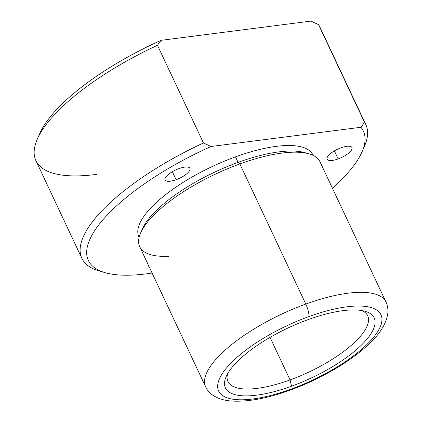 <?xml version="1.0" encoding="UTF-8"?>
<svg xmlns="http://www.w3.org/2000/svg" width="422" height="422" viewBox="0 0 422 422"><rect width="100%" height="100%" fill="white"/><g stroke="black" fill="none" stroke-linecap="round" stroke-linejoin="round"><path stroke-width="0.63" d="M338.164 158.925A13.699 4.595 -25.2 0 1 327.14 159.21A13.699 4.595 -25.2 0 1 340.907 147.832A13.699 4.595 -25.2 0 1 351.932 147.547A13.699 4.595 -25.2 0 1 338.164 158.925L334.388 150.902L338.164 158.925A13.699 4.595 154.8 0 0 352.011 148.845A13.699 4.595 154.8 0 0 340.907 147.832A13.699 4.595 154.8 0 0 327.061 157.912A13.699 4.595 154.8 0 0 338.164 158.925M105.11 272.659L99.154 270.935A156.937 52.644 -25.2 0 1 203.436 142.968L211.016 146.497A151.957 50.972 154.8 0 0 105.11 272.659A151.957 50.972 154.8 0 0 152.089 273.023A151.957 50.972 -25.2 0 1 90.203 238.588A151.957 50.972 -25.2 0 1 211.016 146.497L203.436 142.968A156.937 52.644 154.8 0 0 81.863 258.348A156.937 52.644 154.8 0 0 102.266 271.731M363.173 148.961A156.937 52.644 154.8 0 0 365.863 124.706A156.937 52.644 154.8 0 0 364.497 122.306L360.916 127.27L364.497 122.306A156.937 52.644 -25.2 0 1 364.539 146.049L362.071 151.741A151.957 50.972 154.8 0 0 360.916 127.27L211.016 146.497L360.916 127.27A151.957 50.972 -25.2 0 1 332.409 188.17A151.957 50.972 154.8 0 0 362.071 151.741M81.863 258.348L35.902 160.677A156.937 52.644 -25.2 0 1 157.469 45.291L203.436 142.968L157.469 45.291A156.937 52.644 154.8 0 0 37.226 139.334A156.937 52.644 154.8 0 0 96.923 174.333M318.536 24.629L310.956 21.1L318.536 24.629L364.497 122.306L318.536 24.629A156.937 52.644 -25.2 0 1 319.902 27.034L365.863 124.706M37.226 139.334L39.694 133.642A151.957 50.972 -25.2 0 1 161.056 40.327L157.469 45.291L161.056 40.327L310.956 21.1L161.056 40.327A151.957 50.972 154.8 0 0 38.592 136.422M290.062 379.921A77.226 25.906 -25.2 0 1 227.933 381.541A77.226 25.906 -25.2 0 1 227.611 373.76A77.226 25.906 154.8 0 0 290.062 379.921L270.043 337.378L290.062 379.921L291.565 386.188A82.206 27.578 -25.2 0 1 226.113 376.73A82.206 27.578 -25.2 0 1 308.044 319.628A82.206 27.578 -25.2 0 1 365.13 311.315A82.206 27.578 -25.2 0 1 362.793 343.735A82.206 27.578 -25.2 0 1 291.565 386.188L290.062 379.921A77.226 25.906 154.8 0 0 355.313 341.699A77.226 25.906 154.8 0 0 361.891 310.576A77.226 25.906 -25.2 0 1 367.678 315.783A77.226 25.906 -25.2 0 1 290.062 379.921M290.816 389.211A89.68 30.083 -25.2 0 1 218.148 382.585A89.68 30.083 -25.2 0 1 308.793 316.6A89.68 30.083 -25.2 0 1 381.456 323.231A89.68 30.083 -25.2 0 1 290.816 389.211A9.964 2.469 70 0 1 290.22 390.086A9.964 2.469 -110 0 0 290.816 389.211A89.68 30.083 154.8 0 0 381.456 323.231A89.68 30.083 154.8 0 0 308.793 316.6A89.68 30.083 154.8 0 0 218.148 382.585A89.68 30.083 154.8 0 0 290.816 389.211M308.044 319.628A82.206 27.578 154.8 0 0 224.952 380.111A82.206 27.578 154.8 0 0 291.565 386.188A82.206 27.578 154.8 0 0 374.652 325.705A82.206 27.578 154.8 0 0 308.044 319.628M205.646 386.842A99.645 33.428 -25.2 0 1 305.792 304.072A9.964 2.469 70 0 1 308.793 316.6A9.964 2.469 -110 0 0 305.792 304.072A99.645 33.428 -25.2 0 1 385.966 301.988A99.645 33.428 154.8 0 0 305.792 304.072A99.645 33.428 154.8 0 0 205.646 386.842L139.698 246.696A99.645 33.428 -25.2 0 1 239.849 163.931L305.792 304.072L239.849 163.931A99.645 33.428 -25.2 0 1 320.018 161.842L385.966 301.988C387.691 305.818 388.282 309.79 387.734 313.899C385.961 324.354 379.341 334.736 367.873 345.048C349.669 362.118 319.501 379.51 290.22 390.086C266.44 398.706 246.321 402.314 229.858 400.9C216.992 399.513 208.679 393.916 205.646 386.842M140.542 233.144L142.267 229.162A96.158 32.257 -25.2 0 1 238.098 162.37L239.849 163.931A99.645 33.428 154.8 0 0 140.542 233.144A99.645 33.428 154.8 0 0 168.979 256.265M239.849 163.931L238.098 162.37A96.158 32.257 -25.2 0 1 304.874 152.648L309.041 153.856A99.645 33.428 154.8 0 0 239.849 163.931M139.123 237.28L138.859 236.716A96.158 32.257 -25.2 0 1 235.502 156.847L238.098 162.37A96.158 32.257 154.8 0 0 141.507 231.103M306.852 153.302A96.158 32.257 154.8 0 0 238.098 162.37L235.502 156.847A96.158 32.257 -25.2 0 1 312.866 154.837L313.129 155.396M313.108 155.386A96.158 32.257 154.8 0 0 235.502 156.847A96.158 32.257 154.8 0 0 139.128 237.254M176.143 179.709A13.699 4.595 154.8 0 0 189.99 169.628A13.699 4.595 154.8 0 0 178.891 168.615A13.699 4.595 154.8 0 0 165.044 178.696A13.699 4.595 154.8 0 0 176.143 179.709A13.699 4.595 -25.2 0 1 165.118 179.994A13.699 4.595 -25.2 0 1 178.891 168.615A13.699 4.595 -25.2 0 1 189.916 168.325A13.699 4.595 -25.2 0 1 176.143 179.709L172.366 171.68L176.143 179.709M148.038 264.415A13.699 4.595 154.8 0 0 149.003 266.467A13.699 4.595 -25.2 0 1 148.138 265.623A13.699 4.595 -25.2 0 1 148.038 264.415"/></g></svg>
